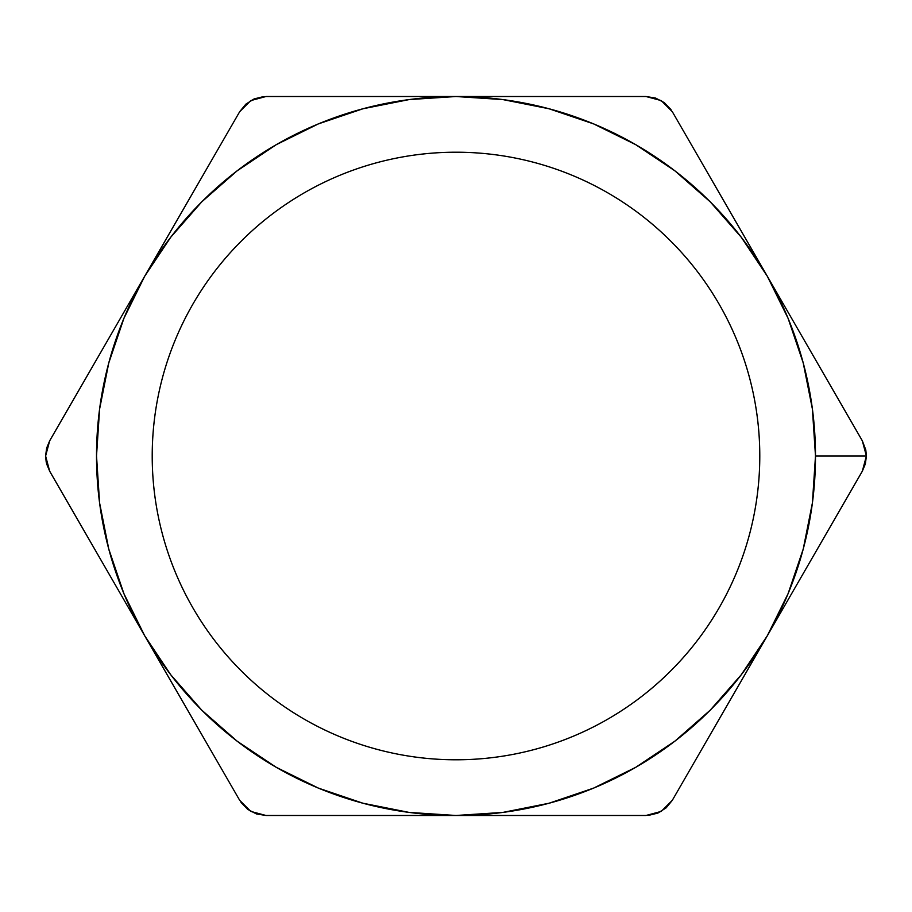 <?xml version="1.0" encoding="UTF-8"?>
<svg xmlns="http://www.w3.org/2000/svg" width="912" height="912" viewBox="0 0 912 912"><rect width="100%" height="100%" fill="white"/><g stroke="black" fill="none" stroke-linecap="round" stroke-linejoin="round"><path stroke-width="1.37" d="M759.787 456A303.787 303.787 0 0 1 456 759.787A303.787 303.787 0 0 1 152.213 456C152.213 475.95 154.151 495.706 158.05 515.269C161.937 534.831 167.694 553.823 175.332 572.257C182.97 590.68 192.329 608.19 203.41 624.777C214.491 641.364 227.077 656.708 241.19 670.81C255.292 684.923 270.636 697.509 287.223 708.59C303.81 719.671 321.32 729.03 339.743 736.668C358.177 744.306 377.169 750.063 396.731 753.95C416.294 757.849 436.05 759.787 456 759.787C475.95 759.787 495.706 757.849 515.269 753.95C534.831 750.063 553.823 744.306 572.257 736.668C590.68 729.03 608.19 719.671 624.777 708.59C641.364 697.509 656.708 684.923 670.81 670.81C684.923 656.708 697.509 641.364 708.59 624.777C719.671 608.19 729.03 590.68 736.668 572.257C744.306 553.823 750.063 534.831 753.95 515.269C757.849 495.706 759.787 475.95 759.787 456C759.787 436.05 757.849 416.294 753.95 396.731C750.063 377.169 744.306 358.177 736.668 339.743C729.03 321.32 719.671 303.81 708.59 287.223C697.509 270.636 684.923 255.292 670.81 241.19C656.708 227.077 641.364 214.491 624.777 203.41C608.19 192.329 590.68 182.97 572.257 175.332C553.823 167.694 534.831 161.937 515.269 158.05C495.706 154.151 475.95 152.213 456 152.213C436.05 152.213 416.294 154.151 396.731 158.05C377.169 161.937 358.177 167.694 339.743 175.332C321.32 182.97 303.81 192.329 287.223 203.41C270.636 214.491 255.292 227.077 241.19 241.19C227.077 255.292 214.491 270.636 203.41 287.223C192.329 303.81 182.97 321.32 175.332 339.743C167.694 358.177 161.937 377.169 158.05 396.731C154.151 416.294 152.213 436.05 152.213 456A303.787 303.787 0 0 1 456 152.213A303.787 303.787 0 0 1 759.787 456M263.123 96.649L250.811 100.571L239.685 111.697L49.67 440.815L97.174 358.53L49.67 440.815L46.637 448.111L45.6 456L49.67 471.185L45.6 456L49.67 440.815M791.08 317.399L767.323 276.256A359.488 359.488 0 0 1 815.488 456L866.4 456L865.784 449.901L862.33 440.815L672.315 111.697L696.073 152.84L672.315 111.697L661.189 100.571L646.015 96.512L265.985 96.512L313.443 96.512L265.985 96.512L250.789 100.594L239.685 111.697L144.677 276.256L170.795 237.154L201.803 201.803L237.154 170.795L276.256 144.677L318.425 123.872L362.953 108.767L409.214 99.568M49.67 471.185L73.416 512.327L49.67 471.185L46.637 463.889L45.6 456L46.216 462.099L49.67 471.185L239.685 800.303L250.811 811.429L265.985 815.488L646.015 815.488L661.211 811.406L672.315 800.303L814.826 553.47L862.33 471.185L865.363 463.889L866.4 456L862.33 471.185L838.584 512.327L862.33 471.185M862.33 440.815L866.4 456L862.33 440.815L767.323 276.256L788.128 318.425L803.233 362.953L812.41 409.078L815.488 456L812.41 502.922L803.233 549.047L788.128 593.575L767.323 635.744L741.205 674.846L710.197 710.197L674.846 741.205L635.744 767.323L593.575 788.128L549.047 803.233L502.786 812.432M241.235 802.708L250.789 811.406L265.985 815.488L456 815.488L409.078 812.41L362.953 803.233L318.425 788.128L276.256 767.323L237.154 741.205L201.803 710.197L170.795 674.846L144.677 635.744L123.872 593.575L108.767 549.047L99.59 502.922L96.512 455.829M648.877 815.351L661.189 811.429L672.315 800.303L814.826 553.47M670.765 109.292L661.211 100.594L646.015 96.512L456 96.512L502.922 99.59L549.047 108.767L593.575 123.872L635.744 144.677L674.846 170.795L710.197 201.803L741.205 237.154L767.323 276.256L696.073 152.84M237.04 170.897L276.256 144.677M674.96 741.103L635.744 767.323M502.922 812.41L456 815.488L646.015 815.488M96.512 456L99.59 409.078L108.767 362.953L123.872 318.425L144.677 276.256L120.92 317.399M409.078 99.59L456 96.512A359.488 359.488 0 0 1 767.323 276.256M670.97 109.577L664.289 102.634L655.614 98.074L646.015 96.512M866.4 456L815.488 456A359.488 359.488 0 0 1 144.677 635.744L239.685 800.303M648.523 815.385L657.883 813.071L666.17 807.827L672.315 800.303M241.03 802.423L247.711 809.366L256.386 813.926L265.985 815.488M73.416 512.327L144.677 635.744A359.488 359.488 0 0 1 456 96.512L313.443 96.512M263.477 96.615L254.117 98.929L245.83 104.173L239.685 111.697M215.927 759.16L192.181 718.018M503.584 815.488L361.015 815.488M791.08 594.601L743.576 676.886M408.542 96.512L503.584 96.512M719.819 193.982L743.576 235.114M144.677 276.256L168.424 235.114"/></g></svg>
